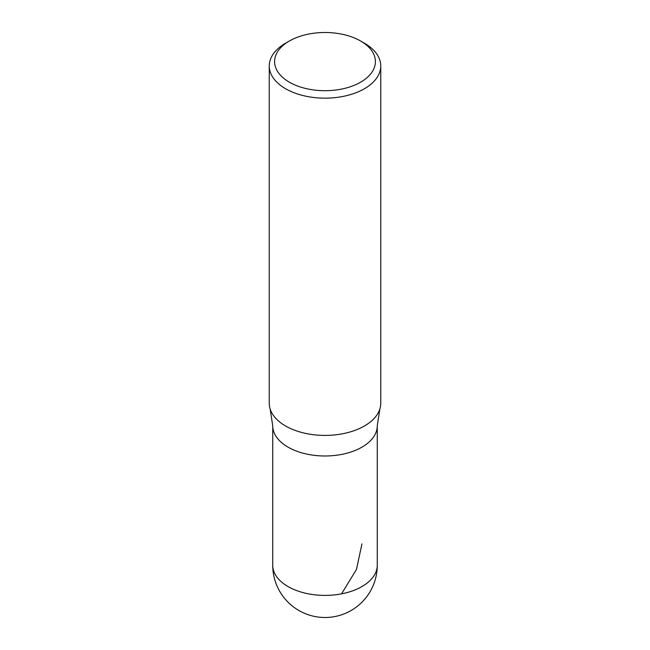 <?xml version="1.0" encoding="UTF-8"?>
<svg xmlns="http://www.w3.org/2000/svg" width="650" height="650" viewBox="0 0 650 650"><rect width="100%" height="100%" fill="white"/><g stroke="black" fill="none" stroke-linecap="round" stroke-linejoin="round"><path stroke-width="0.97" d="M364.431 43.209L360.644 41.023A50.407 29.104 180 0 1 360.644 82.176A50.407 29.104 180 0 1 289.356 82.176A50.407 29.104 180 0 1 289.356 41.023A50.407 29.104 180 0 1 360.644 41.023L364.423 43.209A55.754 32.191 180 0 1 364.431 43.209A55.754 32.191 180 0 1 380.754 65.975A55.754 32.191 180 0 1 325 98.158A55.754 32.191 180 0 1 269.246 65.975A55.754 32.191 180 0 1 285.569 43.209L289.356 41.023M380.754 65.975L380.754 403.219A55.754 32.191 180 0 1 379.836 409.053L377.268 425.807A52.268 30.176 180 0 1 325 455.983A52.268 30.176 180 0 1 272.732 425.807L270.164 409.053A55.754 32.191 180 0 1 269.246 403.219L269.246 65.975M379.836 409.053A55.754 32.191 180 0 1 325 435.411A55.754 32.191 180 0 1 270.164 409.053M341.534 593.856L356.444 569.506L361.961 543.887M377.268 565.224A52.268 30.176 180 0 1 325 595.4A52.268 30.176 180 0 1 272.732 565.224A52.268 52.268 0 0 0 325 617.5A52.268 52.268 0 0 0 377.268 565.224L377.26 426.522M272.74 426.522L272.732 565.224"/></g></svg>
